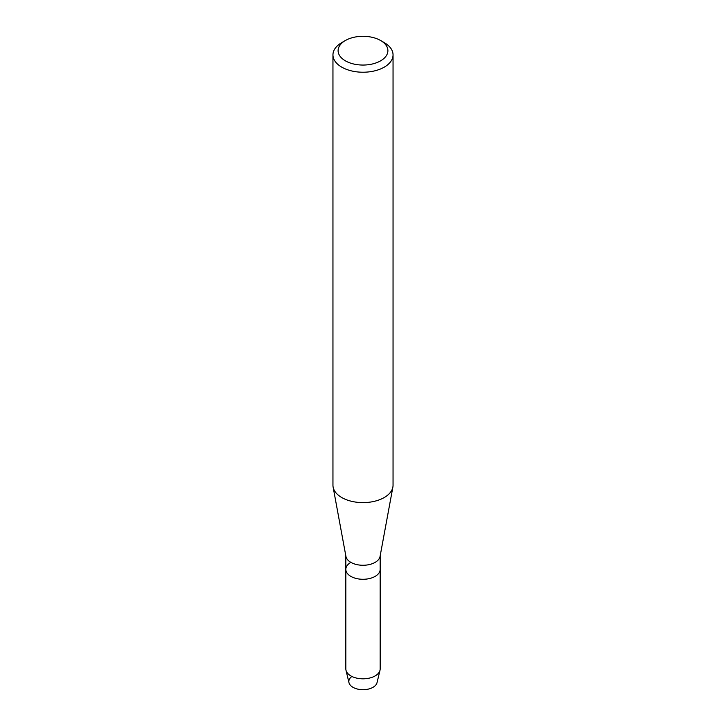<?xml version="1.0" encoding="UTF-8"?>
<svg xmlns="http://www.w3.org/2000/svg" width="726" height="726" viewBox="0 0 726 726"><rect width="100%" height="100%" fill="white"/><g stroke="black" fill="none" stroke-linecap="round" stroke-linejoin="round"><path stroke-width="1.09" d="M380.17 555.88L380.17 569.375A17.17 9.91 180 0 1 375.142 576.38A17.17 9.91 180 0 0 380.17 569.375L380.17 668.909A17.17 9.91 180 0 1 380.007 670.27L377.03 682.649A14.166 8.177 180 0 1 373.019 687.304A14.166 8.177 180 0 1 353.589 687.64A14.166 8.177 180 0 1 351.883 676.46M380.605 40.511L384.245 42.616A30.047 17.351 180 0 1 393.047 54.877L393.047 485.258A30.047 17.351 180 0 1 392.875 487.101L380.07 556.406A17.17 9.91 180 0 1 375.142 562.369A17.17 9.91 180 0 1 357.283 564.701A17.17 9.91 180 0 1 345.93 556.406L333.125 487.101A30.047 17.351 180 0 1 332.953 485.258L332.953 54.877A30.047 17.351 180 0 1 341.755 42.616L345.394 40.511A24.893 14.375 180 0 1 380.605 40.511A24.893 14.375 180 0 1 380.605 60.839A24.893 14.375 180 0 1 345.394 60.839A24.893 14.375 180 0 1 345.394 40.511L341.755 42.616M380.007 670.27A17.17 9.91 180 0 1 375.142 675.915A17.17 9.91 180 0 1 357.537 678.302A17.17 9.91 180 0 1 345.993 670.27A17.17 9.91 180 0 1 345.83 668.909L345.83 569.375A17.17 9.91 180 0 0 356.43 578.531A17.17 9.91 180 0 0 375.142 576.38A17.17 9.91 180 0 1 356.43 578.531A17.17 9.91 180 0 1 345.83 569.375A17.17 9.91 180 0 1 350.858 562.369M392.875 487.101A30.047 17.351 180 0 1 384.245 497.528A30.047 17.351 180 0 1 352.99 501.621A30.047 17.351 180 0 1 333.125 487.101M393.047 54.877A30.047 17.351 180 0 1 384.245 67.146A30.047 17.351 180 0 1 351.502 70.903A30.047 17.351 180 0 1 332.953 54.877M373.019 687.304A14.166 8.177 180 0 1 358.49 689.283A14.166 8.177 180 0 1 348.97 682.649L345.993 670.27M345.83 569.375L345.83 555.88"/></g></svg>
